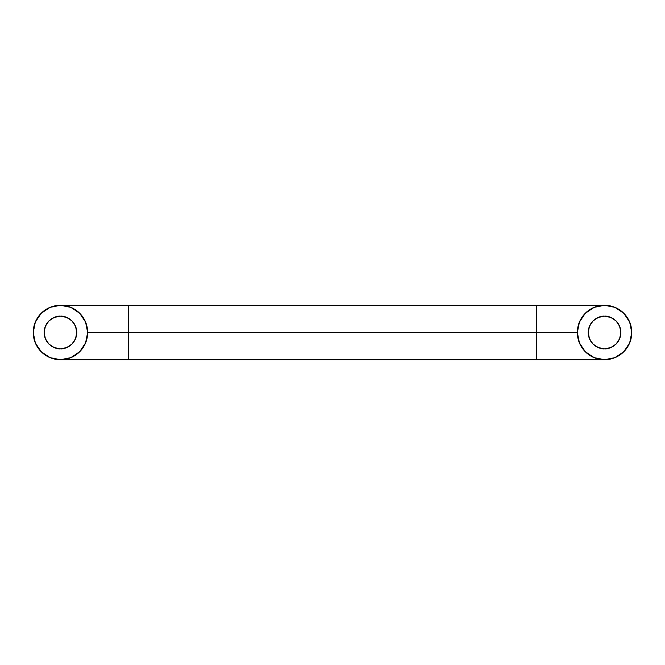 <?xml version="1.0" encoding="UTF-8"?>
<svg xmlns="http://www.w3.org/2000/svg" width="665" height="665" viewBox="0 0 665 665"><rect width="100%" height="100%" fill="white"/><g stroke="black" fill="none" stroke-linecap="round" stroke-linejoin="round"><path stroke-width="1" d="M536.53 332.5L536.53 359.707L536.53 332.5L87.655 332.5A27.207 27.207 0 0 1 60.457 359.707A27.207 27.207 0 0 1 33.25 332.5L35.32 342.907L41.222 351.735L50.041 357.637L60.457 359.707L70.864 357.637L79.692 351.735L85.585 342.907L87.655 332.5L85.585 322.093L79.692 313.265L70.864 307.363L60.457 305.293L50.041 307.363L41.222 313.265L35.32 322.093L33.25 332.5A27.207 27.207 0 0 1 60.457 305.293A27.207 27.207 0 0 1 87.655 332.5L128.47 332.5L128.47 359.707L128.47 305.293L128.47 332.5L536.53 332.5L536.53 305.293L536.53 332.5L577.345 332.5L536.53 332.5M60.457 348.826C55.677 349.482 44.355 344.578 44.131 332.5C44.355 320.422 55.677 315.518 60.457 316.174L66.7 317.421L71.995 320.954L75.536 326.257L76.774 332.5L75.536 338.743L71.995 344.046L66.7 347.579L60.457 348.826L54.206 347.579L48.911 344.046L45.378 338.743L44.131 332.5L45.378 326.257L48.911 320.954L54.206 317.421L60.457 316.174C65.228 315.518 76.558 320.422 76.774 332.5C76.558 344.578 65.228 349.482 60.457 348.826M604.543 348.826C599.772 349.482 588.442 344.578 588.226 332.5C588.442 320.422 599.772 315.518 604.543 316.174L598.301 317.421L593.005 320.954L589.464 326.257L588.226 332.5L589.464 338.743L593.005 344.046L598.301 347.579L604.543 348.826L610.794 347.579L616.089 344.046L619.622 338.743L620.869 332.5L619.622 326.257L616.089 320.954L610.794 317.421L604.543 316.174C609.323 315.518 620.644 320.422 620.869 332.5C620.644 344.578 609.323 349.482 604.543 348.826M604.543 305.293A27.207 27.207 0 0 1 631.75 332.5A27.207 27.207 0 0 1 604.543 359.707L594.136 357.637L585.308 351.735L579.414 342.907L577.345 332.5L579.414 322.093L585.308 313.265L594.136 307.363L604.543 305.293L614.959 307.363L623.778 313.265L629.68 322.093L631.75 332.5L629.68 342.907L623.778 351.735L614.959 357.637L604.543 359.707A27.207 27.207 0 0 1 577.345 332.5A27.207 27.207 0 0 1 604.543 305.293L60.457 305.293M604.543 316.174L598.301 317.421M71.995 344.046L75.536 338.743M71.995 320.954L66.7 317.421M60.457 359.707L604.543 359.707"/></g></svg>
